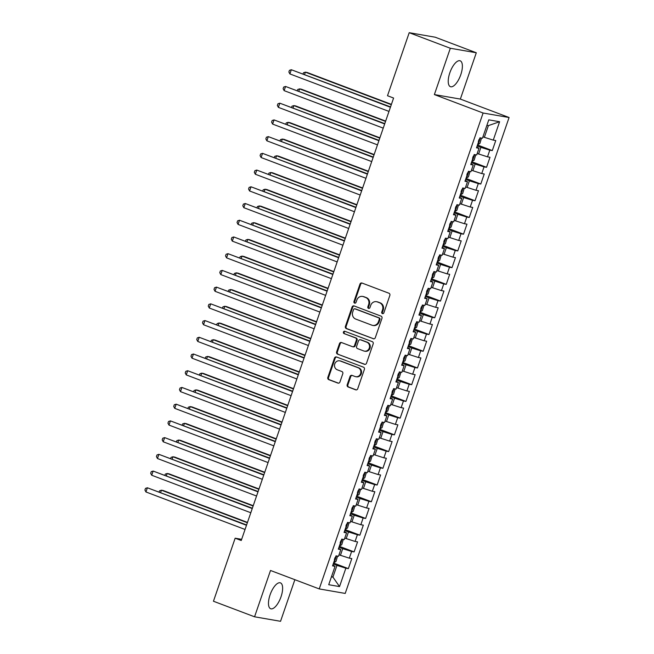 <?xml version="1.0" encoding="UTF-8"?>
<svg xmlns="http://www.w3.org/2000/svg" width="654" height="654" viewBox="0 0 654 654"><rect width="100%" height="100%" fill="white"/><g stroke="black" fill="none" stroke-linecap="round" stroke-linejoin="round"><path stroke-width="0.98" d="M382.402 313.626A1.218 1.112 -80.2 0 0 383.849 312.874L389.849 295.436A1.741 1.594 -80.2 0 0 388.926 293.229L362.022 283.051A1.741 1.594 -80.2 0 0 359.962 284.122L353.953 301.559A1.218 1.112 -80.2 0 0 354.795 303.162A1.218 1.112 -80.2 0 0 356.046 302.352L356.822 300.096A5.567 5.101 -80.2 0 1 362.561 296.417A5.567 5.101 -80.2 0 1 363.42 296.654L365.66 297.505A5.567 5.101 -80.2 0 1 368.635 304.568L367.859 306.824A1.218 1.112 -80.2 0 0 368.692 308.418A1.218 1.112 -80.2 0 0 369.943 307.617L370.728 305.361A5.567 5.101 -80.2 0 1 376.459 301.682A5.567 5.101 -80.2 0 1 377.317 301.919L379.557 302.761A5.567 5.101 -80.2 0 1 382.533 309.824L381.756 312.081A1.218 1.112 -80.2 0 0 382.402 313.626M281.032 596.759A13.832 5.477 110.7 0 0 280.443 582.869A13.832 5.477 110.7 0 0 270.077 594.854A13.832 5.477 110.7 0 0 270.658 608.743A13.832 5.477 110.7 0 0 281.032 596.759M460.784 74.703A13.832 5.477 110.7 0 0 460.203 60.822A13.832 5.477 110.7 0 0 449.829 72.807A13.832 5.477 110.7 0 0 450.418 86.688A13.832 5.477 110.7 0 0 460.784 74.703M347.184 384.756A1.741 1.594 -80.2 0 0 348.116 386.964L355.662 389.825A1.741 1.594 -80.2 0 0 357.722 388.746L364.392 369.379A1.741 1.594 -80.2 0 0 363.461 367.172L336.557 356.994A1.741 1.594 -80.2 0 0 334.496 358.065L327.834 377.432A1.741 1.594 -80.2 0 0 328.758 379.639L337.873 383.089A1.741 1.594 -80.2 0 0 339.933 382.018L342.794 373.728A1.741 1.594 -80.2 0 0 341.862 371.521L337.341 369.812A4.652 4.259 -80.2 0 1 339.647 360.828A4.652 4.259 -80.2 0 1 340.366 361.024L358.073 367.728A4.652 4.259 -80.2 0 1 355.768 376.704A4.652 4.259 -80.2 0 1 355.048 376.508L352.097 375.396A1.741 1.594 -80.2 0 0 350.037 376.467L347.184 384.756L347.887 384.879A1.741 1.594 -80.2 0 0 348.819 387.086L356.283 389.915M241.244 540.506L393.594 98.043L387.503 95.737L409.208 32.7L450.32 48.257L434.37 94.577L483.102 113.019L319.234 588.919L270.511 570.476L254.561 616.796L213.449 601.239L235.154 538.201L241.244 540.506M373.238 338.772A1.741 1.594 -80.2 0 0 375.298 337.701L381.969 318.334A1.741 1.594 -80.2 0 0 381.037 316.127L354.133 305.941A1.741 1.594 -80.2 0 0 352.073 307.02L345.41 326.387A1.741 1.594 -80.2 0 0 346.334 328.594L373.786 338.87M373.181 343.857L366.51 363.223A1.741 1.594 -80.2 0 1 364.45 364.303L337.546 354.116A1.741 1.594 -80.2 0 1 336.622 351.909L339.475 343.62A1.741 1.594 -80.2 0 1 341.535 342.549L352.441 346.677A1.741 1.594 -80.2 0 0 354.501 345.598L356.397 340.105A1.741 1.594 -80.2 0 0 355.465 337.897L344.11 333.597A1.218 1.112 -80.2 0 1 344.715 331.243A1.218 1.112 -80.2 0 1 344.895 331.3L372.249 341.65A1.741 1.594 -80.2 0 1 373.181 343.857M483.102 113.019L509.082 117.516L345.214 593.423L319.234 588.919M477.485 144.975L492.299 150.583L495.757 140.545L493.263 140.12L499.599 121.726L488.783 119.846L482.448 138.239L479.954 137.814L476.504 147.845L478.998 148.278L476.692 154.965L474.199 154.532L470.741 164.563L473.234 164.996L470.937 171.683L468.444 171.258L464.986 181.289L467.479 181.722L465.174 188.409L462.68 187.976L459.231 198.007L461.724 198.44L459.419 205.127L456.925 204.702L453.467 214.733L455.961 215.166L453.663 221.853L451.17 221.42L447.712 231.451L450.205 231.884L447.9 238.571L445.407 238.138L441.957 248.177L444.45 248.61L442.145 255.297L439.651 254.864L436.193 264.895L438.687 265.328L436.39 272.015L433.896 271.582L430.438 281.621L432.932 282.054L430.626 288.741L428.133 288.308L424.683 298.338L427.176 298.772L424.871 305.459L422.378 305.026L418.928 315.065L421.413 315.49L419.116 322.185L416.623 321.752L413.164 331.782L415.658 332.216L413.353 338.903L410.859 338.47L407.409 348.508L409.903 348.934L407.597 355.629L405.104 355.196L401.654 365.226L404.139 365.66L401.842 372.347L399.349 371.913L395.891 381.952L398.384 382.377L396.079 389.073L393.594 388.639L390.136 398.67L392.629 399.103L390.324 405.791L387.83 405.357L384.38 415.396L386.874 415.821L384.568 422.517L382.075 422.083L378.617 432.114L381.11 432.547L378.805 439.235L376.32 438.801L372.862 448.84L375.355 449.265L373.05 455.961L370.556 455.527L367.107 465.558L369.6 465.991L367.295 472.679L364.801 472.245L361.343 482.276L363.837 482.709L361.539 489.396L359.046 488.971L355.588 499.002L358.081 499.435L355.776 506.122L353.283 505.689L349.833 515.72L352.326 516.153L350.021 522.84L347.527 522.415L344.069 532.446L346.563 532.879L344.266 539.566L341.772 539.133L338.314 549.164L340.808 549.597L338.502 556.284L336.009 555.859L332.559 565.89L335.052 566.323L332.829 565.089M492.299 150.583L489.805 150.15L487.508 156.837L477.191 153.51M471.73 161.702L486.543 167.301L489.993 157.271L487.508 156.837M486.543 167.301L484.05 166.868L481.745 173.563L471.436 170.236M465.975 178.419L480.788 184.027L484.238 173.989L481.745 173.563M480.788 184.027L478.295 183.594L475.989 190.281L465.673 186.954M460.22 195.137L475.025 200.745L478.483 190.715L475.989 190.281M475.025 200.745L472.531 200.312L470.234 206.999L459.917 203.68M454.456 211.863L469.27 217.471L472.719 207.432L470.234 206.999M469.27 217.471L466.776 217.038L464.471 223.725L454.162 220.398M448.701 228.581L463.514 234.189L466.964 224.159L464.471 223.725M463.514 234.189L461.021 233.756L458.716 240.443L448.399 237.124M442.946 245.307L457.751 250.915L461.209 240.876L458.716 240.443M457.751 250.915L455.258 250.482L452.96 257.169L442.644 253.842M437.183 262.025L451.996 267.633L455.454 257.602L452.96 257.169M451.996 267.633L449.502 267.2L447.197 273.887L436.888 270.568M431.427 278.751L446.241 284.359L449.69 274.32L447.197 273.887M446.241 284.359L443.747 283.926L441.442 290.613L431.133 287.286M425.672 295.469L440.477 301.077L443.935 291.046L441.442 290.613M440.477 301.077L437.984 300.644L435.687 307.331L425.37 304.004M419.909 312.195L434.722 317.795L438.18 307.764L435.687 307.331M434.722 317.795L432.229 317.37L429.923 324.057L419.615 320.73M414.154 328.913L428.967 334.521L432.417 324.49L429.923 324.057M428.967 334.521L426.473 334.088L424.168 340.775L413.859 337.448M408.398 345.639L423.203 351.239L426.661 341.208L424.168 340.775M423.203 351.239L420.71 350.814L418.413 357.501L408.096 354.174M402.635 362.357L417.448 367.965L420.906 357.934L418.413 357.501M417.448 367.965L414.955 367.532L412.649 374.219L402.341 370.892M396.88 379.083L411.693 384.683L415.143 374.652L412.649 374.219M411.693 384.683L409.2 384.258L406.894 390.945L396.586 387.618M391.125 395.801L405.93 401.409L409.388 391.378L406.894 390.945M405.93 401.409L403.444 400.976L401.139 407.663L390.822 404.336M385.361 412.527L400.174 418.127L403.632 408.096L401.139 407.663M400.174 418.127L397.681 417.702L395.376 424.389L385.067 421.062M379.606 429.245L394.419 434.853L397.869 424.822L395.376 424.389M394.419 434.853L391.926 434.419L389.62 441.107L379.312 437.779M373.851 445.971L388.656 451.571L392.114 441.54L389.62 441.107M388.656 451.571L386.171 451.137L383.865 457.833L373.548 454.505M368.088 462.689L382.901 468.297L386.359 458.258L383.865 457.833M382.901 468.297L380.407 467.863L378.11 474.551L367.793 471.223M362.332 479.415L377.145 485.015L380.595 474.984L378.11 474.551M377.145 485.015L374.652 484.581L372.347 491.277L362.038 487.949M356.577 496.133L371.39 501.741L374.84 491.702L372.347 491.277M371.39 501.741L368.897 501.307L366.592 507.994L356.275 504.667M350.822 512.859L365.627 518.459L369.085 508.428L366.592 507.994M365.627 518.459L363.133 518.025L360.836 524.721L350.519 521.393M345.059 529.577L359.872 535.185L363.322 525.146L360.836 524.721M359.872 535.185L357.378 534.751L355.073 541.438L344.764 538.111M339.303 546.303L354.116 551.902L357.566 541.872L355.073 541.438M354.116 551.902L351.623 551.469L349.318 558.164L339.001 554.837M333.548 563.02L348.353 568.628L351.811 558.59L349.318 558.164M348.353 568.628L345.86 568.195L339.532 586.589L328.717 584.717L335.052 566.323M340.808 549.597L338.592 548.371M331.521 576.575L332.935 577.106L336.965 565.399L333.213 563.985M345.86 568.195L336.965 565.399M339.532 586.589L332.935 577.106L331.423 576.844M346.563 532.879L344.347 531.645M340.415 555.369L342.721 548.681L338.968 547.259M351.623 551.469L342.721 548.681M352.326 516.153L350.103 514.927M346.179 538.651L348.476 531.955L344.732 530.541M357.378 534.751L348.476 531.955M358.081 499.435L355.866 498.201M351.934 521.925L354.239 515.238L350.487 513.815M363.133 518.025L354.239 515.238M363.837 482.709L361.621 481.483M357.689 505.207L359.994 498.511L356.242 497.097M368.897 501.307L359.994 498.511M369.6 465.991L367.376 464.765M363.452 488.481L365.749 481.794L362.005 480.371M374.652 484.581L365.749 481.794M375.355 449.265L373.14 448.039M369.208 471.763L371.513 465.076L367.761 463.653M380.407 467.863L371.513 465.076M381.11 432.547L378.895 431.321M374.963 455.037L377.268 448.35L373.516 446.927M386.171 451.137L377.268 448.35M386.874 415.821L384.65 414.595M380.726 438.319L383.023 431.632L379.279 430.209M391.926 434.419L383.023 431.632M392.629 399.103L390.413 397.877M386.481 421.593L388.787 414.906L385.034 413.483M397.681 417.702L388.787 414.906M398.384 382.377L396.169 381.151M392.237 404.875L394.542 398.188L390.79 396.765M403.444 400.976L394.542 398.188M404.139 365.66L401.924 364.433M398 388.149L400.297 381.462L396.553 380.048M409.2 384.258L400.297 381.462M409.903 348.934L407.679 347.707M403.755 371.431L406.06 364.744L402.308 363.322M414.955 367.532L406.06 364.744M415.658 332.216L413.442 330.989M409.51 354.705L411.816 348.018L408.063 346.604M420.71 350.814L411.816 348.018M421.413 315.49L419.198 314.263M415.265 337.987L417.571 331.3L413.818 329.878M426.473 334.088L417.571 331.3M427.176 298.772L424.953 297.545M421.029 321.261L423.334 314.574L419.582 313.16M432.229 317.37L423.334 314.574M432.932 282.054L430.716 280.819M426.784 304.543L429.089 297.856L425.337 296.434M437.984 300.644L429.089 297.856M438.687 265.328L436.471 264.102M432.539 287.817L434.845 281.13L431.092 279.716M443.747 283.926L434.845 281.13M444.45 248.61L442.227 247.376M438.303 271.099L440.6 264.412L436.856 262.99M449.502 267.2L440.6 264.412M450.205 231.884L447.99 230.658M444.058 254.373L446.363 247.686L442.611 246.272M455.258 250.482L446.363 247.686M455.961 215.166L453.745 213.932M449.813 237.655L452.118 230.968L448.366 229.546M461.021 233.756L452.118 230.968M461.724 198.44L459.5 197.214M455.576 220.929L457.874 214.242L454.129 212.828M466.776 217.038L457.874 214.242M467.479 181.722L465.264 180.488M461.332 204.212L463.637 197.524L459.885 196.102M472.531 200.312L463.637 197.524M473.234 164.996L471.019 163.77M467.087 187.494L469.392 180.798L465.64 179.384M478.295 183.594L469.392 180.798M478.998 148.278L476.774 147.044M472.85 170.768L475.147 164.08L471.403 162.658M484.05 166.868L475.147 164.08M478.605 154.05L480.911 147.354L477.158 145.94M489.805 150.15L480.911 147.354M241.653 539.329L235.154 538.201M254.561 616.796L280.541 621.3L294.864 579.697M434.37 94.577L460.351 99.081L476.3 52.761L450.32 48.257M476.3 52.761L435.188 37.204L409.208 32.7M460.351 99.081L509.082 117.516M493.263 140.12L484.361 137.324L488.391 125.617L486.887 125.355M484.361 137.324L482.946 136.792M499.599 121.726L488.391 125.617M382.958 313.675A1.218 1.112 -80.2 0 1 382.459 312.203L383.236 309.947A5.567 5.101 -80.2 0 0 380.26 302.884L379.557 302.761M376.459 301.682L377.162 301.805A5.567 5.101 -80.2 0 1 378.02 302.034L380.26 302.884M362.561 296.417L363.256 296.54A5.567 5.101 -80.2 0 1 364.114 296.777L366.363 297.627A5.567 5.101 -80.2 0 1 369.33 304.69L368.554 306.947A1.218 1.112 -80.2 0 0 369.052 308.418M362.103 283.076A1.741 1.594 -80.2 0 0 360.665 284.245L354.656 301.682A1.218 1.112 -80.2 0 0 355.155 303.154M354.215 305.974A1.741 1.594 -80.2 0 0 352.776 307.143L346.105 326.51A1.741 1.594 -80.2 0 0 347.037 328.717L373.859 338.87M379.255 319.348A1.218 1.112 -80.2 0 0 378.601 317.803L354.991 308.868A1.218 1.112 -80.2 0 0 353.544 309.62L352.727 311.999A5.567 5.101 -80.2 0 0 355.702 319.062L371.84 325.169A5.567 5.101 -80.2 0 0 372.698 325.406A5.567 5.101 -80.2 0 0 378.437 321.727L379.255 319.348L379.958 319.471A1.218 1.112 -80.2 0 0 379.304 317.926L378.601 317.803M355.31 308.917A1.218 1.112 -80.2 0 1 355.694 308.982L379.304 317.926M372.698 325.406L373.401 325.52A5.567 5.101 -80.2 0 0 379.14 321.85L378.437 321.727M379.958 319.471L379.14 321.85M365.071 364.392L337.546 354.116M341.617 342.573A1.741 1.594 -80.2 0 0 340.178 343.742L337.317 352.032A1.741 1.594 -80.2 0 0 338.249 354.239M353.144 346.8A1.741 1.594 -80.2 0 0 355.204 345.721L357.1 340.219A1.741 1.594 -80.2 0 0 356.168 338.02L344.11 333.597M345.075 331.365A1.218 1.112 -80.2 0 0 344.813 333.72M363.763 350.961A4.652 4.259 -80.2 0 0 369.387 347.691A4.652 4.259 -80.2 0 0 366.788 342.181L360.55 339.818A1.741 1.594 -80.2 0 0 358.49 340.889L356.594 346.391A1.741 1.594 -80.2 0 0 357.525 348.598L363.763 350.961M364.482 351.157L365.185 351.28A4.652 4.259 -80.2 0 0 367.491 342.304L366.788 342.181M360.28 339.745L360.983 339.867A1.741 1.594 -80.2 0 1 361.253 339.941L367.491 342.304M352.179 375.429A1.741 1.594 -80.2 0 0 350.74 376.59L347.887 384.879M355.768 376.704L356.471 376.827A4.652 4.259 -80.2 0 0 358.776 367.85L358.073 367.728M339.647 360.828L340.35 360.951A4.652 4.259 -80.2 0 1 341.069 361.147L358.776 367.85M336.638 357.019A1.741 1.594 -80.2 0 0 335.2 358.188L328.529 377.554A1.741 1.594 -80.2 0 0 329.461 379.761L338.494 383.179M481.507 138.076L479.922 143.43L477.559 144.779M391.419 104.37L307.127 72.471L305.369 72.169L304.601 74.401M478.319 141.517L479.014 139.515M391.305 104.689L305.369 72.169L303.481 72.766L303.113 73.837M390.536 106.921L291.324 69.733L390.43 107.24M289.886 73.918L288.864 72.005L289.444 70.33L291.324 69.733L289.886 73.918L388.991 111.417M475.744 154.802L474.166 160.148L471.804 161.497M385.664 121.096L301.363 89.189L299.614 88.887L298.845 91.119M472.564 158.243L473.259 156.232M385.549 121.415L299.614 88.887L297.725 89.484L297.357 90.554M469.989 171.52L468.411 176.874L466.04 178.223M379.9 137.814L295.608 105.915L293.85 105.613L293.082 107.845M466.809 174.961L467.496 172.958M379.794 138.133L293.85 105.613L291.97 106.21L291.602 107.281M384.781 123.639L285.569 86.459L384.675 123.958M284.13 90.636L283.108 88.723L283.681 87.056L285.569 86.459L284.13 90.636L383.236 128.143M379.026 140.365L279.814 103.177L378.911 140.684M278.375 107.362L277.353 105.449L277.925 103.773L279.814 103.177L278.375 107.362L377.472 144.861M464.234 188.246L462.648 193.592L460.285 194.941M374.145 154.54L289.853 122.633L288.095 122.331L287.327 124.562M461.045 191.687L461.74 189.676M374.031 154.851L288.095 122.331L286.215 122.927L285.839 123.998M458.479 204.964L456.893 210.318L454.53 211.667M368.39 171.258L284.089 139.359L282.34 139.057L281.572 141.289M455.29 208.405L455.985 206.402M368.276 171.577L282.34 139.057L280.452 139.654L280.084 140.724M373.271 157.083L274.051 119.903L373.156 157.401M272.612 124.08L271.59 122.167L272.17 120.5L274.051 119.903L272.612 124.08L371.717 161.587M367.507 173.809L268.295 136.621L367.401 174.127M266.857 140.806L265.835 138.893L266.407 137.217L268.295 136.621L266.857 140.806L365.962 178.305M452.715 221.69L451.137 227.036L448.767 228.385M362.627 187.976L278.334 156.077L276.577 155.775L275.808 158.006M449.535 225.131L450.222 223.12M362.52 188.295L276.577 155.775L274.696 156.371L274.328 157.442M361.752 190.527L262.54 153.347L361.637 190.845M261.101 157.524L260.079 155.611L260.652 153.943L262.54 153.347L261.101 157.524L360.199 195.031M446.96 238.408L445.374 243.762L443.011 245.111M356.871 204.702L272.579 172.803L270.821 172.501L270.053 174.732M443.772 241.849L444.467 239.846M356.765 205.021L270.821 172.501L268.941 173.097L268.565 174.168M355.997 207.253L256.777 170.065L355.882 207.571M255.338 174.242L254.316 172.337L254.897 170.661L256.777 170.065L255.338 174.242L354.443 211.749M441.205 255.134L439.619 260.48L437.256 261.829M351.116 221.42L266.824 189.521L265.066 189.219L264.298 191.45M438.016 258.567L438.711 256.564M351.002 221.739L265.066 189.219L263.178 189.815L262.81 190.886M435.441 271.851L433.864 277.206L431.493 278.555M345.353 238.146L261.06 206.247L259.303 205.945L258.543 208.176M432.261 275.293L432.948 273.282M345.247 238.465L259.303 205.945L257.423 206.541L257.055 207.612M429.686 288.577L428.1 293.924L425.738 295.273M339.598 254.864L255.305 222.965L253.548 222.662L252.779 224.894M426.498 292.011L427.193 290.008M339.491 255.183L253.548 222.662L251.667 223.259L251.291 224.33M423.931 305.295L422.345 310.65L419.982 311.991M333.842 271.59L249.55 239.691L247.792 239.389L247.024 241.612M420.743 308.737L421.438 306.726M333.728 271.909L247.792 239.389L245.904 239.985L245.536 241.056M418.168 322.021L416.59 327.368L414.219 328.717M328.079 288.308L243.787 256.409L242.037 256.106L241.269 258.338M414.988 325.455L415.674 323.452M327.973 288.627L242.037 256.106L240.149 256.703L239.781 257.774M412.412 338.739L410.826 344.094L408.464 345.435M322.324 305.034L238.031 273.135L236.274 272.832L235.505 275.056M409.232 342.181L409.919 340.17M322.218 305.353L236.274 272.832L234.394 273.429L234.026 274.5M406.657 355.465L405.071 360.812L402.709 362.161M316.569 321.752L232.276 289.853L230.519 289.55L229.75 291.782M403.469 358.899L404.164 356.896M316.454 322.07L230.519 289.55L228.63 290.147L228.262 291.218M400.894 372.183L399.316 377.538L396.945 378.879M310.805 338.478L226.513 306.579L224.763 306.276L223.995 308.5M397.714 375.625L398.4 373.614M310.699 338.797L224.763 306.276L222.875 306.865L222.507 307.944M395.139 388.909L393.553 394.256L391.19 395.605M305.05 355.196L220.758 323.297L219 322.994L218.232 325.226M391.959 392.343L392.645 390.34M304.944 355.514L219 322.994L217.12 323.591L216.752 324.662M389.383 405.627L387.797 410.982L385.435 412.322M299.295 371.922L215.002 340.023L213.245 339.712L212.476 341.944M386.195 409.069L386.89 407.058M299.18 372.24L213.245 339.712L211.356 340.309L210.989 341.388M383.62 422.353L382.042 427.7L379.68 429.049M293.532 388.639L209.239 356.741L207.49 356.438L206.721 358.67M380.44 425.787L381.127 423.784M293.425 388.958L207.49 356.438L205.601 357.035L205.233 358.106M377.865 439.071L376.279 444.418L373.916 445.766M287.776 405.366L203.484 373.467L201.726 373.156L200.958 375.388M374.685 442.513L375.371 440.502M287.67 405.684L201.726 373.156L199.846 373.753L199.478 374.832M372.11 455.797L370.524 461.144L368.161 462.492M282.021 422.083L197.729 390.185L195.971 389.882L195.203 392.114M368.921 459.231L369.616 457.228M281.907 422.402L195.971 389.882L194.083 390.479L193.715 391.55M366.346 472.515L364.769 477.861L362.406 479.21M276.266 438.809L191.965 406.911L190.216 406.6L189.447 408.832M363.166 475.957L363.861 473.946M276.151 439.128L190.216 406.6L188.327 407.197L187.96 408.268M350.233 223.97L251.022 186.791L350.127 224.289M249.583 190.968L248.561 189.055L249.133 187.387L251.022 186.791L249.583 190.968L348.688 228.475M344.478 240.697L245.266 203.508L344.372 241.015M243.828 207.686L242.806 205.781L243.378 204.105L245.266 203.508L243.828 207.686L342.925 245.193M338.723 257.414L239.503 220.234L338.608 257.733M238.064 224.412L237.042 222.499L237.623 220.823L239.503 220.234L238.064 224.412L337.17 261.919M332.96 274.14L233.748 236.952L332.853 274.459M232.309 241.13L231.287 239.225L231.868 237.549L233.748 236.952L232.309 241.13L331.414 278.637M327.204 290.858L227.993 253.678L327.098 291.177M226.554 257.856L225.532 255.943L226.104 254.267L227.993 253.678L226.554 257.856L325.651 295.363M321.449 307.584L222.229 270.396L321.335 307.903M220.79 274.574L219.769 272.661L220.349 270.993L222.229 270.396L220.79 274.574L319.896 312.081M315.686 324.302L216.474 287.114L315.58 324.621M215.035 291.3L214.013 289.387L214.594 287.711L216.474 287.114L215.035 291.3L314.141 328.798M309.931 341.028L210.719 303.84L309.824 341.347M209.28 308.018L208.258 306.105L208.83 304.437L210.719 303.84L209.28 308.018L308.386 345.525M304.175 357.746L204.964 320.558L304.061 358.065M203.517 324.744L202.503 322.831L203.075 321.155L204.964 320.558L203.517 324.744L302.622 362.242M298.412 374.472L199.2 337.284L298.306 374.791M197.761 341.462L196.74 339.549L197.32 337.881L199.2 337.284L197.761 341.462L296.867 378.968M292.657 391.19L193.445 354.002L292.551 391.509M192.006 358.188L190.984 356.275L191.557 354.599L193.445 354.002L192.006 358.188L291.112 395.686M286.902 407.916L187.69 370.728L286.787 408.235M186.243 374.906L185.229 372.993L185.801 371.325L187.69 370.728L186.243 374.906L285.348 412.412M281.138 424.634L181.926 387.446L281.032 424.953M180.488 391.632L179.466 389.719L180.046 388.043L181.926 387.446L180.488 391.632L279.593 429.13M275.383 441.36L176.171 404.172L275.277 441.671M174.732 408.349L173.711 406.436L174.283 404.769L176.171 404.172L174.732 408.349L273.838 445.856M360.591 489.241L359.013 494.587L356.643 495.936M270.503 455.527L186.21 423.629L184.453 423.326L183.684 425.558M357.411 492.675L358.098 490.672M270.396 455.846L184.453 423.326L182.572 423.923L182.204 424.994M269.628 458.078L170.416 420.89L269.513 458.397M168.977 425.075L167.955 423.163L168.528 421.487L170.416 420.89L168.977 425.075L268.075 462.574M354.836 505.959L353.25 511.305L350.887 512.654M264.747 472.253L180.455 440.355L178.697 440.044L177.929 442.276M351.648 509.401L352.343 507.39M264.633 472.572L178.697 440.044L176.817 440.641L176.441 441.712M263.873 474.796L164.653 437.616L263.758 475.115M163.214 441.793L162.192 439.88L162.772 438.213L164.653 437.616L163.214 441.793L262.319 479.3M349.081 522.677L347.495 528.031L345.132 529.38M258.992 488.971L174.692 457.072L172.942 456.77L172.174 459.002M345.892 526.118L346.587 524.116M258.878 489.29L172.942 456.77L171.054 457.367L170.686 458.438M258.109 491.522L158.897 454.334L258.003 491.841M157.459 458.519L156.437 456.606L157.009 454.931L158.897 454.334L157.459 458.519L256.564 496.018M343.317 539.403L341.74 544.749L339.369 546.098M253.229 505.697L168.936 473.798L167.179 473.488L166.41 475.72M340.137 542.845L340.824 540.833M253.123 506.016L167.179 473.488L165.298 474.085L164.931 475.156M252.354 508.24L153.142 471.06L252.24 508.559M151.703 475.237L150.682 473.324L151.254 471.657L153.142 471.06L151.703 475.237L250.801 512.744M337.562 556.121L335.976 561.475L333.614 562.824M247.474 522.415L163.181 490.516L161.424 490.214L160.655 492.446M334.374 559.562L335.069 557.56M247.367 522.734L161.424 490.214L159.543 490.811L159.167 491.882M246.599 524.966L147.379 487.778L246.484 525.285M145.94 491.963L144.918 490.05L145.499 488.375L147.379 487.778L145.94 491.963L245.046 529.462M383.236 309.947L382.533 309.824M378.02 302.034L377.317 301.919M368.554 306.947L367.859 306.824M369.33 304.69L368.635 304.568M366.363 297.627L365.66 297.505M364.114 296.777L363.42 296.654M354.656 301.682L353.953 301.559M360.665 284.245L359.962 284.122M382.459 312.203L381.756 312.081M347.037 328.717L346.334 328.594M346.105 326.51L345.41 326.387M352.776 307.143L352.073 307.02M355.694 308.982L354.991 308.868M364.997 364.392L364.45 364.303M337.317 352.032L336.622 351.909M340.178 343.742L339.475 343.62M355.204 345.721L354.501 345.598M357.1 340.219L356.397 340.105M356.168 338.02L355.465 337.897M361.253 339.941L360.55 339.818M350.74 376.59L350.037 376.467M341.069 361.147L340.366 361.024M338.42 383.187L337.873 383.089M329.461 379.761L328.758 379.639M328.529 377.554L327.834 377.432M335.2 358.188L334.496 358.065M356.209 389.915L355.662 389.825M348.819 387.086L348.116 386.964M477.992 144.82L480.379 137.888M472.237 161.546L474.624 154.606M466.474 178.264L468.869 171.332M460.718 194.99L463.106 188.05M454.963 211.708L457.35 204.776M449.2 228.434L451.595 221.493M443.445 245.152L445.832 238.211M437.69 261.878L440.077 254.937M431.926 278.596L434.321 271.655M426.171 295.322L428.558 288.381M420.416 312.04L422.803 305.099M414.661 328.766L417.048 321.825M408.897 345.484L411.284 338.543M403.142 362.21L405.529 355.269M397.387 378.928L399.774 371.987M391.623 395.645L394.01 388.713M385.868 412.372L388.255 405.431M380.113 429.089L382.5 422.157M374.35 445.815L376.745 438.875M368.594 462.533L370.982 455.601M362.839 479.259L365.226 472.319M357.076 495.977L359.471 489.045M351.321 512.703L353.708 505.763M345.565 529.421L347.953 522.489M339.802 546.147L342.197 539.207M334.047 562.865L336.434 555.933M355.506 308.933L354.803 308.811M353.413 346.873L352.71 346.751"/></g></svg>
